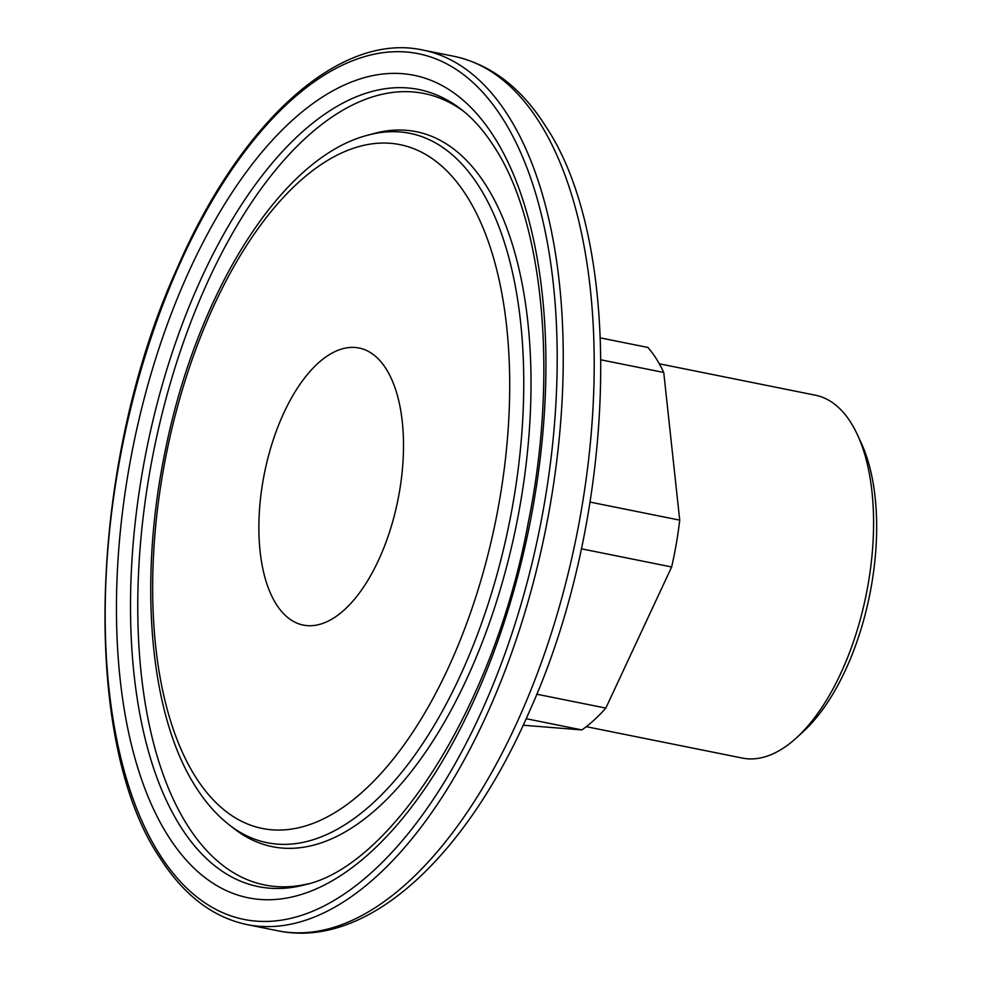 <?xml version="1.0" encoding="UTF-8"?>
<svg xmlns="http://www.w3.org/2000/svg" width="981" height="981" viewBox="0 0 981 981"><rect width="100%" height="100%" fill="white"/><g stroke="black" fill="none" stroke-linecap="round" stroke-linejoin="round"><path stroke-width="1.47" d="M857.406 434.718L861.257 443.02A176.249 84.881 101.4 0 1 803.157 731.716L796.413 737.884A185.078 89.136 -78.6 0 0 857.406 434.718A185.078 89.136 -78.6 0 0 850.785 422.468A185.078 89.136 -78.6 0 0 815.395 395.208L659.306 363.792M586.295 726.676L742.384 758.08A185.078 89.136 -78.6 0 0 796.413 737.884M276.299 604.271A141.313 68.057 101.4 0 1 272.706 441.499A141.313 68.057 101.4 0 1 359.058 348.022A141.313 68.057 101.4 0 1 386.085 368.844A141.313 68.057 101.4 0 1 389.665 531.628A141.313 68.057 101.4 0 1 303.313 625.093A141.313 68.057 101.4 0 1 276.299 604.271M523.192 725.229L581.892 729.925A211.97 102.085 -78.6 0 0 605.829 708.098L671.642 566.969A211.97 102.085 -78.6 0 0 679.723 520.138L663.745 372.461A211.97 102.085 -78.6 0 0 656.35 358.838A211.97 102.085 -78.6 0 0 647.901 347.458L600.446 337.905M581.892 729.925L526.184 718.705M536.73 694.192L605.829 708.098M671.642 566.969L581.328 548.796M590.084 502.1L679.723 520.138M663.745 372.461L601.022 359.843M195.697 777.124A348.807 167.996 -78.6 0 0 447.373 669.876A348.807 167.996 -78.6 0 0 466.686 195.992A348.807 167.996 -78.6 0 0 214.998 303.239A348.807 167.996 -78.6 0 0 195.697 777.124M479.133 186.648A361.817 174.262 101.4 0 1 474.485 642.236A361.817 174.262 101.4 0 1 229.333 824.96L234.263 828.786A364.687 175.636 101.4 0 0 481.352 644.615A364.687 175.636 101.4 0 0 486.036 185.421A364.687 175.636 101.4 0 0 374.166 133.477L368.145 135.108A361.817 174.262 101.4 0 1 479.133 186.648M180.663 826.725A406.563 195.808 -78.6 0 0 305.373 884.641C391.897 865.733 494.682 705.597 528.33 522.284C558.41 374.35 543.523 221.767 494.375 147.052C484.283 131.221 473.271 118.701 461.352 109.48A406.563 195.808 -78.6 0 0 185.875 314.791A406.563 195.808 -78.6 0 0 180.663 826.725M494.166 137.046A419.574 202.074 101.4 0 1 470.941 707.056A419.574 202.074 101.4 0 1 168.205 836.07A419.574 202.074 101.4 0 1 191.43 266.059A419.574 202.074 101.4 0 1 494.166 137.046M277.954 930.81A446.012 214.802 -78.6 0 0 550.513 635.786A446.012 214.802 -78.6 0 0 539.194 122.012A446.012 214.802 -78.6 0 0 453.921 56.297L422.958 50.068A446.012 214.802 101.4 0 1 508.232 115.783A446.012 214.802 101.4 0 1 519.55 629.557A446.012 214.802 101.4 0 1 247.004 924.58L277.954 930.81C367.213 949.4 466.196 857.149 529.433 711.409C616.73 518.373 625.841 245.802 545.632 126.218C521.242 87.616 490.672 64.317 453.921 56.297M159.645 854.426A441.597 212.681 -78.6 0 0 478.287 718.632A441.597 212.681 -78.6 0 0 502.726 118.701A441.597 212.681 -78.6 0 0 184.097 254.484A441.597 212.681 -78.6 0 0 159.645 854.426M308.328 883.795A403.706 194.434 101.4 0 1 187.555 825.499A403.706 194.434 101.4 0 1 191.687 319.88A403.706 194.434 101.4 0 1 463.743 111.393M368.145 135.108C280.591 157.144 196.261 294.337 165.016 451.898C138.198 581.794 149.541 715.517 195.893 787.13C205.618 802.519 216.764 815.125 229.333 824.96M422.958 50.068C339.843 31.723 240.48 121.705 177.046 268.5C88.695 462.946 80.086 739.686 159.719 857.553C183.57 894.979 212.669 917.321 247.004 924.58"/></g></svg>
